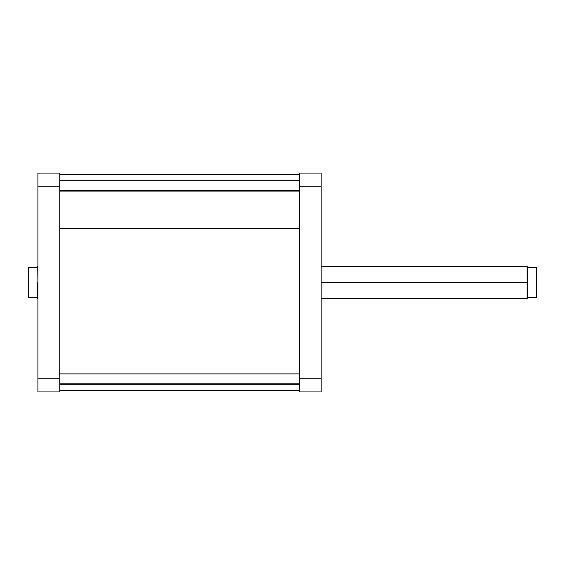 <?xml version="1.0" encoding="UTF-8"?>
<svg xmlns="http://www.w3.org/2000/svg" width="565" height="565" viewBox="0 0 565 565"><rect width="100%" height="100%" fill="white"/><g stroke="black" fill="none" stroke-linecap="round" stroke-linejoin="round"><path stroke-width="0.85" d="M321.118 391.926L321.118 173.074L299.238 173.074L299.238 391.926L321.118 391.926L299.238 391.926L299.238 378.253L321.118 378.253L321.118 186.747L299.238 186.747L299.238 378.253L321.118 378.253L321.118 391.926M321.118 186.747L321.118 173.074L299.238 173.074L299.238 186.747L321.118 186.747M59.791 228.437L299.238 228.437L59.791 228.437M37.904 173.074L37.904 391.926L59.791 391.926L59.791 173.074L37.904 173.074L37.904 186.747L59.791 186.747L59.791 378.253L37.904 378.253L37.904 186.747L59.791 186.747L59.791 173.074L37.904 173.074M59.791 391.926L37.904 391.926L37.904 378.253L59.791 378.253L59.791 391.926M321.118 298.588L527.096 298.588L527.096 282.5L527.258 298.433L527.258 282.5L321.118 282.5L527.258 282.5L527.258 298.433L528.381 297.303L527.541 298.143L528.381 297.303L536.75 297.303L536.75 282.5L536.107 282.5L536.107 297.303L536.75 297.303L536.75 267.697L528.381 267.697L527.258 266.567L527.258 282.5L527.096 266.412L527.096 282.5L527.096 266.412L321.118 266.412M37.904 266.412L37.904 282.5L37.742 266.567L36.619 267.697L37.459 266.857L36.619 267.697L28.25 267.697L28.25 282.5L28.893 282.5L28.893 267.697L28.25 267.697L28.25 297.303L36.619 297.303L37.742 298.433L37.742 282.5L37.904 298.588M36.619 267.697L28.893 267.697L28.893 297.303L36.619 297.303L37.742 298.433M28.893 297.303L28.893 282.5L28.25 282.5L28.25 297.303L28.893 297.303M528.381 297.303L536.107 297.303L536.107 267.697L528.381 267.697L527.541 266.857M536.107 267.697L536.107 282.5L536.75 282.5L536.75 267.697L536.107 267.697M59.791 383.805L299.238 383.805L59.791 383.805M59.791 190.709L299.238 190.709L59.791 190.709M299.238 174.366L59.791 174.366M299.238 390.634L59.791 390.634M59.791 373.903L299.238 373.903M59.791 384.2L299.238 384.2M59.791 180.8L299.238 180.8M59.791 191.097L299.238 191.097"/></g></svg>

